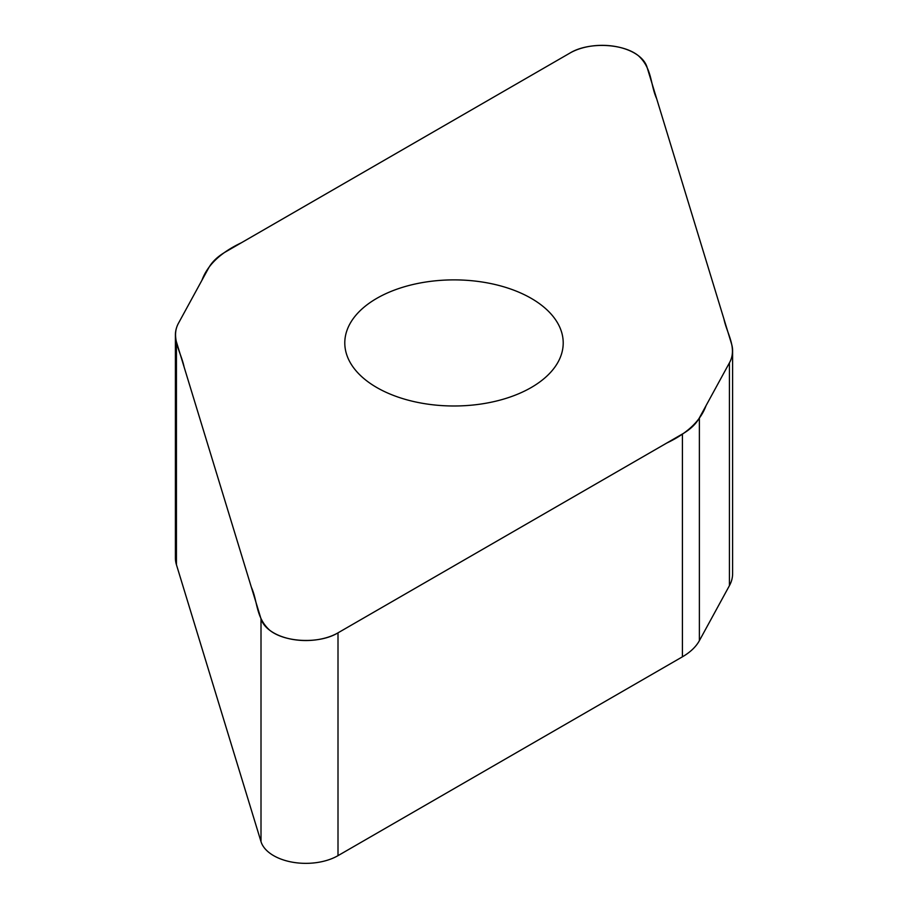 <?xml version="1.0" encoding="UTF-8"?>
<svg xmlns="http://www.w3.org/2000/svg" width="908" height="908" viewBox="0 0 908 908"><rect width="100%" height="100%" fill="white"/><g stroke="black" fill="none" stroke-linecap="round" stroke-linejoin="round"><path stroke-width="1.36" d="M338.003 632.842L682.407 434.001A68.792 39.725 0 0 0 699.376 417.862L729.43 362.825A68.792 39.725 0 0 0 732.608 350.874A68.792 39.725 0 0 0 731.564 343.984L646.995 67.056A45.514 26.275 0 0 0 615.862 46.558A45.514 26.275 0 0 0 569.997 53.039L225.593 251.879A68.792 39.725 0 0 0 208.624 268.019L178.57 323.055A68.792 39.725 0 0 0 175.392 334.995A68.792 39.725 0 0 0 176.436 341.896L261.005 618.825A45.514 26.275 0 0 0 292.138 639.323A45.514 26.275 0 0 0 338.003 632.842L338.003 855.654A45.514 26.275 180 0 1 292.138 862.135A45.514 26.275 180 0 1 261.005 841.637L176.436 564.719A68.792 39.725 180 0 1 175.392 557.818L175.392 334.995M531.225 387.523A109.21 63.049 0 0 0 563.21 342.94A109.21 63.049 0 0 0 495.791 284.681A109.21 63.049 0 0 0 376.775 298.357A109.21 63.049 0 0 0 344.79 342.94A109.21 63.049 0 0 0 412.209 401.188A109.21 63.049 0 0 0 531.225 387.523M732.608 350.874L732.608 573.697A68.792 39.725 180 0 1 729.43 585.637L699.376 640.673A68.792 39.725 180 0 1 682.407 656.825L338.003 855.654M569.997 53.039C588.18 41.87 622.797 43.187 638.29 55.626C652.33 68.327 650.207 84.444 656.654 98.688L723.903 318.901C726.854 333.486 737.705 348.411 729.328 363.007L706.038 405.66C700.522 420.813 687.39 433.286 666.654 443.104L338.003 632.842C319.82 644.01 285.203 642.694 269.71 630.243C255.67 617.553 257.793 601.425 251.346 587.192L184.097 366.98C181.146 352.395 170.295 337.47 178.672 322.873L201.962 280.22C207.478 265.068 220.61 252.594 241.346 242.776L569.997 53.039M699.376 417.862L699.376 640.673M682.407 656.825L682.407 434.001M261.005 618.825L261.005 841.637M729.43 362.825L729.43 585.637M176.436 341.896L176.436 564.719"/></g></svg>
